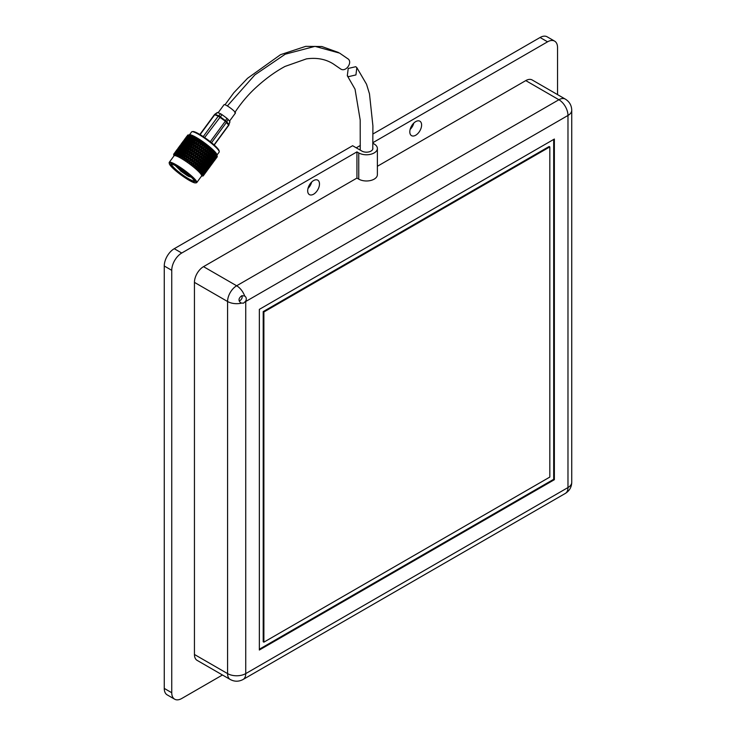 <?xml version="1.0" encoding="UTF-8"?>
<svg xmlns="http://www.w3.org/2000/svg" width="736" height="736" viewBox="0 0 736 736"><rect width="100%" height="100%" fill="white"/><g stroke="black" fill="none" stroke-linecap="round" stroke-linejoin="round"><path stroke-width="1.1" d="M239.163 300.978L240.736 300.049A4.011 2.318 120 0 0 242.089 297.841L242.144 295.633M244.628 295.973L244.683 296.001A12.834 7.415 -120 0 0 236.652 285.78A12.834 7.415 120 0 0 227.58 301.502A12.834 7.415 0 0 0 241.178 303.204C238.114 300.776 238.326 298.282 241.831 295.716L244.683 296.001C246.376 297.206 246.726 298.926 245.723 301.153L243.46 303.204L240.69 302.965M372.802 147.89A6.422 3.708 180 0 1 372.876 148.47A6.422 3.708 180 0 1 370.999 151.092A6.422 3.708 180 0 1 361.919 151.092L352.618 145.719L174.248 248.704L181.737 253.028L356.932 151.883L356.932 178.084L358.745 179.133A10.911 6.302 180 0 0 374.173 179.133A10.911 6.302 180 0 0 377.375 174.68L377.375 148.47A10.911 6.302 0 0 0 374.173 144.017L372.885 143.272M356.932 151.883L358.745 152.932A10.911 6.302 0 0 0 374.173 152.932A10.911 6.302 0 0 0 377.375 148.47M313.582 194.203A8.344 4.821 120 0 0 319.038 186.843A8.344 4.821 120 0 0 317.759 180.164A8.344 4.821 120 0 0 313.582 180.578A8.344 4.821 120 0 0 308.136 187.928A8.344 4.821 120 0 0 309.414 194.617A8.344 4.821 120 0 0 313.582 194.203M307.998 188.416A8.344 4.821 120 0 0 311.678 182.04M415.702 135.24A8.344 4.821 120 0 0 421.158 127.889A8.344 4.821 120 0 0 419.879 121.201A8.344 4.821 120 0 0 415.702 121.615A8.344 4.821 120 0 0 410.256 128.966A8.344 4.821 120 0 0 411.534 135.654A8.344 4.821 120 0 0 415.702 135.24M410.118 129.453A8.344 4.821 120 0 0 413.798 123.078M356.932 178.084L203.522 266.653A12.834 7.415 120 0 0 194.442 282.376L194.442 654.479A12.834 7.415 120 0 0 197.101 660.358L230.239 679.484A12.834 7.415 120 0 1 227.58 673.606A12.834 7.415 0 0 0 245.732 673.606L245.732 301.502A12.834 7.415 180 0 1 245.382 301.696M554.364 479.697L554.364 139.04L259.348 309.368L259.348 650.026L554.364 479.697L553.684 479.302L553.684 139.435M372.894 142.664L547.556 41.823L540.068 37.499L372.977 133.97M245.723 301.153A12.834 7.415 -120 0 1 245.732 301.502L567.98 115.46A12.834 7.415 0 0 0 571.743 110.216C571.578 105.368 569.443 101.66 565.322 99.102L532.183 79.966A12.834 7.415 120 0 0 525.771 80.601L377.375 166.281M222.456 674.995L181.737 698.501A14.122 8.151 -60 0 1 174.671 699.2A14.122 8.151 -60 0 1 171.746 692.732L171.746 270.324A14.122 8.151 -60 0 1 181.737 253.028M547.556 41.823A14.122 8.151 -60 0 1 554.613 41.124A14.122 8.151 -60 0 1 557.538 47.592L557.538 94.604M259.348 649.235L553.684 479.302M540.068 37.499A14.122 8.151 -60 0 1 547.124 36.8L554.613 41.124M174.671 699.2L167.182 694.876A14.122 8.151 -60 0 1 164.257 688.408L164.257 266A14.122 8.151 -60 0 1 174.248 248.704M263.203 311.595L263.203 641.764L263.884 642.16L549.82 477.075L549.82 146.906L549.139 146.51L263.203 311.595L263.884 311.99L263.884 642.16M549.82 146.906L263.884 311.99M360.327 145.461L356.252 147.816M234.793 112.58C240.755 103.537 247.397 95.57 254.711 88.688C264.675 79.378 274.776 71.962 284.998 66.442L306.397 58.889C316.71 57.426 325.689 59.11 333.325 63.94L340.685 69.009C346.187 72.616 353.344 61.484 347.438 58.503L339.59 53.102L315.008 46.359L285.218 54.197L254.849 74.897L227.36 105.956M348.422 76.673L347.309 75.734L348.229 68.448L355.746 66.709L356.84 67.638L355.939 74.925L348.422 76.673M217.322 112.507L214.875 114.227L218.629 115.773L220.644 113.804L222.042 114.669L204.645 137.558M229.485 121.164L235.446 113.05A7.056 1.086 -143.7 0 0 232.916 109.995A7.056 1.086 -143.7 0 0 226.955 105.717A7.056 1.086 -143.7 0 0 224.066 104.687L218.123 112.764M222.042 114.669L226.863 118.248L225.326 121.21L218.27 116.15A1.923 1.619 112.4 0 1 218.629 115.773A1.923 0.81 45.7 0 1 219.116 115.957A1.923 0.81 45.7 0 1 220.018 116.628L225.63 120.796A1.923 0.791 25.9 0 1 226.808 121.854L228.905 124.568L229.853 121.642L228.951 120.474L228.04 119.306L226.808 121.854A1.923 1.674 142.3 0 1 226.559 122.305L211.536 142.738M226.863 118.248L228.04 119.306M220.644 113.804L217.626 112.562L215.114 114.328A1.923 1.619 112.4 0 0 214.756 114.706L200.109 134.633M214.056 144.891L228.657 125.028A1.923 1.674 142.3 0 0 228.905 124.568L229.954 121.872M185.095 171.782L185.389 172.601L183.687 170.945M183.016 170.292L182.151 170.228M182.123 170.246L183.963 170.724M182.298 170.402L183.66 171.037M184.018 171.249L183.742 171.819L182.114 170.301L183.016 170.32M183.742 171.773L182.298 170.43M183.742 171.819L184.083 171.341M185.49 172.463L183.853 171.893L184.147 171.341M185.214 172.482L183.844 171.847M183.788 171.028L185.5 172.472M184.534 171.571L183.393 170.743M188.416 174.644A5.778 0.892 36.3 0 1 188.434 174.726A5.778 0.892 36.3 0 1 188.407 174.864A5.778 0.892 36.3 0 1 183.558 172.399A5.778 0.892 36.3 0 1 179.069 168.158A5.778 0.892 36.3 0 1 179.096 168.02A5.778 0.892 36.3 0 1 179.308 167.946M192.068 131.661L192.942 131.542A16.431 2.53 36.3 0 1 205.418 138.092A16.431 2.53 36.3 0 1 219.098 150.77L219.245 151.644A17.075 2.631 -143.7 0 0 205.022 138.469A17.075 2.631 -143.7 0 0 192.068 131.661A17.075 2.631 -143.7 0 0 191.654 131.873L189.483 134.817M217 155.048L219.162 152.094A17.075 2.631 -143.7 0 0 219.245 151.644M170.724 164.616A14.683 2.263 36.3 0 1 171.148 164.1A14.683 2.263 36.3 0 1 183.963 171.157A14.683 2.263 36.3 0 1 194.516 181.286A14.683 2.263 36.3 0 1 194.525 181.332A14.683 2.263 36.3 0 1 182.96 175.996A14.683 2.263 36.3 0 1 170.724 164.616M171.709 164.128A14.039 2.162 -143.7 0 0 171.69 164.146A14.039 2.162 -143.7 0 0 171.617 164.468A14.039 2.162 -143.7 0 0 182.519 174.782A14.039 2.162 -143.7 0 0 194.313 180.78A14.039 2.162 -143.7 0 0 194.332 180.762M169.308 163.622A16.431 2.53 -143.7 0 0 169.317 163.677A16.431 2.53 -143.7 0 0 181.13 175.012A16.431 2.53 -143.7 0 0 195.472 182.905A16.431 2.53 -143.7 0 0 195.942 182.326A16.431 2.53 -143.7 0 0 182.252 169.593A16.431 2.53 -143.7 0 0 169.308 163.622M169.179 162.858A17.075 2.631 36.3 0 1 169.17 162.803A17.075 2.631 36.3 0 1 169.16 162.748A17.075 2.631 36.3 0 1 169.243 162.352A17.075 2.631 36.3 0 1 183.586 169.639A17.075 2.631 36.3 0 1 196.843 182.178A17.075 2.631 36.3 0 1 196.76 182.574A17.075 2.631 36.3 0 1 196.346 182.786L195.472 182.905M217.12 155.82L216.945 154.762A17.075 2.631 -143.7 0 0 202.731 141.588A17.075 2.631 -143.7 0 0 189.768 134.78L188.066 135.019A18.326 2.824 36.3 0 1 188.269 135.01L186.824 136.786L188.011 135.028A18.326 2.824 36.3 0 1 188.066 135.019M169.243 162.352L174.055 155.811A17.075 2.631 36.3 0 1 188.398 163.098A17.075 2.631 36.3 0 1 201.646 175.637A17.075 2.631 36.3 0 1 201.563 176.033L196.76 182.574M174.009 154.063L173.687 154.45A18.326 2.824 -143.7 0 0 173.687 154.496A18.326 2.824 -143.7 0 0 173.696 154.542L173.871 155.535L173.696 154.542M203.311 175.775A18.326 2.824 -143.7 0 0 203.348 175.711L202.372 175.978L203.228 175.867A18.326 2.824 -143.7 0 1 203.191 175.895L203.072 175.95A18.326 2.824 -143.7 0 1 202.989 175.978L202.832 176.005M201.443 176.198L202.004 176.125M203.384 175.591A18.326 2.824 -143.7 0 0 203.394 175.545L205.307 172.969L203.384 175.591L202.51 175.748L203.348 175.711M203.403 175.398A18.326 2.824 -143.7 0 0 203.394 175.352A18.326 2.824 -143.7 0 0 203.394 175.306L202.529 175.665L203.394 175.545M201.968 142.324A18.326 2.824 36.3 0 1 202.437 142.655L200.661 144.1L201.508 142.002A18.326 2.824 36.3 0 1 201.968 142.324M203.375 143.327A18.326 2.824 36.3 0 1 204.304 144.008L202.529 145.443L203.605 142.848L202.437 142.655M205.224 144.688A18.326 2.824 36.3 0 1 206.135 145.388L204.369 146.814L205.39 144.173L204.304 144.008M207.028 146.078A18.326 2.824 36.3 0 1 207.902 146.777L206.163 148.203L207.138 145.507L206.135 145.388M208.757 147.476A18.326 2.824 36.3 0 1 209.594 148.157L207.874 149.592L208.822 146.85L208.178 146.335L207.902 146.777M210.395 148.838A18.326 2.824 36.3 0 1 211.158 149.509L209.475 150.954L210.395 148.838L210.404 148.175L209.797 147.669L209.594 148.157M211.894 150.162A18.326 2.824 36.3 0 1 212.594 150.806L210.947 152.26L211.894 150.162L211.867 149.463L211.306 148.966L211.158 149.509M213.256 151.423A18.326 2.824 36.3 0 1 213.872 152.03L212.262 153.502L213.256 151.423L212.686 150.218L212.594 150.806M214.434 152.6A18.326 2.824 36.3 0 1 214.958 153.152L213.403 154.661L214.434 152.6L213.909 151.386L213.872 152.03M215.436 153.677A18.326 2.824 36.3 0 1 215.85 154.174L214.342 155.701L215.436 153.677L214.958 153.152M216.218 154.634A18.326 2.824 36.3 0 1 216.531 155.057L215.078 156.63L216.218 154.634L215.85 154.174M216.789 155.452A18.326 2.824 36.3 0 1 216.991 155.811L215.593 157.412L216.531 155.057M217.138 156.124A18.326 2.824 36.3 0 1 217.221 156.4L215.878 158.047L216.991 155.811M217.083 155.581L217.221 156.4M217.249 156.639A18.326 2.824 36.3 0 1 217.212 156.832L215.933 158.516L217.249 156.639L217.102 155.756M216.384 157.946L214.277 160.862L217.12 156.989L217 156.106M198.297 167.339L198.775 167.78M187.376 135.571L187.652 135.203A18.326 2.824 36.3 0 1 187.8 135.093L187.376 135.571M188.066 135.35L188.646 135.737L188.692 134.973L187.8 135.093M187.579 135.433L188.131 135.783L187.1 136.132L184.994 139.003L187.1 136.132M185.831 137.696L184.699 139.224L186.806 136.353L185.831 137.696L186.374 138.028M188.591 135.028A18.326 2.824 36.3 0 1 188.968 135.093L187.468 136.832L188.591 135.028L189.391 134.9L188.269 135.01M186.199 137.531L186.769 137.899L186.824 136.786M184.193 139.904L185.334 138.386L184.193 139.904M184.396 139.757L184.957 140.107M182.638 142.03L181.516 143.548L183.623 140.686L182.638 142.03L183.19 142.361M188.775 135.452L189.364 135.866L189.833 134.982L188.968 135.093M186.383 137.512L187.634 136.086L186.383 137.512M186.806 137.549L187.386 137.945L187.468 136.832M188.646 135.737L187.634 136.086M184.534 139.711L185.748 138.258L184.534 139.711M184.883 139.684L185.463 140.07L185.527 138.957M186.769 137.899L185.748 138.258M182.74 141.947L183.917 140.466L182.74 141.947M183.016 141.864L183.586 142.232L183.641 141.119M181.01 144.228L182.151 142.72L181.01 144.228M181.212 144.081L181.774 144.44L180.743 144.79L178.636 147.66L180.743 144.79M179.455 146.354L178.333 147.881L180.44 145.01L179.455 146.354L180.007 146.685M189.06 135.525L189.391 135.203A18.326 2.824 36.3 0 1 189.87 135.35L188.315 137.043L189.06 135.525M189.695 135.728L190.293 136.151L190.716 135.24L189.87 135.35M187.054 137.586L188.379 136.224L187.616 137.733L186.272 139.086L187.054 137.586M187.616 137.733L188.214 138.147L188.315 137.043M189.364 135.866L188.379 136.224M185.095 139.702L186.383 138.294L185.095 139.702M185.592 139.785L186.18 140.19L186.272 139.086M187.386 137.945L186.383 138.294M183.2 141.846L184.451 140.42L183.2 141.846M183.614 141.873L184.202 142.269L184.276 141.165M185.463 140.07L184.451 140.42M181.35 144.044L182.565 142.582L181.35 144.044M181.7 144.008L182.28 144.394L182.344 143.281M183.586 142.232L182.565 142.582M179.832 146.197L180.403 146.556L180.458 145.452M177.827 148.562L178.968 147.053L177.827 148.562M178.029 148.414L178.59 148.764M176.281 150.678L175.15 152.205L177.256 149.344L176.281 150.678L176.824 151.018M190.054 135.856L190.394 135.544A18.326 2.824 36.3 0 1 190.974 135.783L189.373 137.43L190.054 135.856M190.808 136.169L191.397 136.611L191.792 135.663L190.974 135.783M187.947 137.834L189.336 136.519L188.637 138.092L187.229 139.389L187.947 137.834M188.637 138.092L189.235 138.524L189.373 137.43M190.293 136.151L189.336 136.519M185.877 139.858L187.238 138.515L186.512 140.061L185.132 141.376L185.877 139.858M186.512 140.061L187.11 140.484L187.229 139.389M188.214 138.147L187.238 138.515M183.871 141.919L185.196 140.548L184.432 142.066L183.089 143.41L183.871 141.919M184.432 142.066L185.03 142.48L185.132 141.376M186.18 140.19L185.196 140.548M181.912 144.026L183.2 142.628L181.912 144.026M182.408 144.109L183.006 144.514L183.089 143.41M184.202 142.269L183.2 142.628M180.016 146.179L181.268 144.744L180.016 146.179M180.43 146.206L181.019 146.602L181.102 145.489M182.28 144.394L181.268 144.744M178.167 148.368L179.382 146.915L178.167 148.368M178.517 148.341L179.096 148.727L179.161 147.614M180.403 146.556L179.382 146.915M176.382 150.604L177.56 149.123L176.382 150.604M176.649 150.521L177.229 150.889L177.275 149.776M174.644 152.895L173.898 153.962A18.326 2.824 -143.7 0 0 173.862 153.99L174.644 152.895M174.846 152.748L175.407 153.097M191.231 136.353L191.59 136.059A18.326 2.824 36.3 0 1 192.252 136.372L190.615 137.982L191.231 136.353M192.105 136.776L192.676 137.218L193.034 136.243L192.252 136.372M189.032 138.248L190.486 136.988L189.851 138.616L188.379 139.858L189.032 138.248M189.851 138.616L190.431 139.058L190.615 137.982M191.397 136.611L190.486 136.988M186.87 140.19L188.296 138.902L187.634 140.502L186.19 141.763L186.87 140.19M187.634 140.502L188.214 140.935L188.379 139.858M189.235 138.524L188.296 138.902M184.754 142.168L186.153 140.852L185.454 142.425L184.046 143.713L184.754 142.168M185.454 142.425L186.052 142.858L186.19 141.763M187.11 140.484L186.153 140.852M182.703 144.182L184.055 142.839L183.328 144.385L181.948 145.71L182.703 144.182M183.328 144.385L183.926 144.808L184.046 143.713M185.03 142.48L184.055 142.839M180.688 146.252L182.013 144.882L181.249 146.39L179.906 147.743L180.688 146.252M181.249 146.39L181.847 146.814L181.948 145.71M183.006 144.514L182.013 144.882M178.728 148.359L180.016 146.961L178.728 148.359M179.225 148.442L179.823 148.847L179.906 147.743M181.019 146.602L180.016 146.961M176.833 150.503L178.084 149.077L176.833 150.503M177.256 150.53L177.845 150.926L177.919 149.822M179.096 148.727L178.084 149.077M174.984 152.702L174.322 153.842A18.326 2.824 -143.7 0 0 174.257 153.842L174.984 152.702M175.334 152.674L175.913 153.051L175.978 151.938M177.229 150.889L176.198 151.239M192.584 137.016L192.952 136.721A18.326 2.824 36.3 0 1 193.697 137.117L192.013 138.69L192.584 137.016M193.559 137.531L194.102 137.972L194.433 136.97L193.697 137.117M190.302 138.828L191.802 137.623L191.231 139.297L189.704 140.484L190.302 138.828M191.231 139.297L191.783 139.739L192.013 138.69M192.676 137.218L191.802 137.623M188.048 140.686L189.529 139.454L188.922 141.1L187.422 142.315L188.048 140.686M188.922 141.1L189.492 141.542L189.704 140.484M190.431 139.058L189.529 139.454M185.849 142.582L187.294 141.321L186.668 142.94L185.196 144.182L185.849 142.582M186.668 142.94L187.248 143.382L187.422 142.315M188.214 140.935L187.294 141.321M183.687 144.514L185.113 143.226L184.451 144.826L183.006 146.096L183.687 144.514M184.451 144.826L185.04 145.259L185.196 144.182M186.052 142.858L185.113 143.226M181.58 146.492L182.97 145.176L182.27 146.749L180.863 148.046L181.58 146.492M182.27 146.749L182.868 147.182L183.006 146.096M183.926 144.808L182.97 145.176M179.52 148.516L180.872 147.172L180.145 148.709L178.765 150.034L179.52 148.516M180.145 148.709L180.743 149.141L180.863 148.046M181.847 146.814L180.872 147.172M177.505 150.576L178.83 149.206L178.075 150.714L176.723 152.067L177.505 150.576M178.075 150.714L178.664 151.138L178.765 150.034M179.823 148.847L178.83 149.206M175.545 152.683L176.842 151.285L174.975 153.888A18.326 2.824 -143.7 0 0 174.883 153.879L175.545 152.683M176.042 152.766L176.64 153.18L176.723 152.067M177.845 150.926L176.842 151.285M194.083 137.816L194.47 137.54A18.326 2.824 36.3 0 1 195.27 138L193.559 139.546L194.083 137.816M195.15 138.423L195.656 138.856L195.969 137.834L195.27 138M194.396 141.082L192.786 142.186L193.301 140.438L194.893 139.325L194.396 141.082L194.884 141.514L195.969 137.834M191.728 139.564L193.283 138.405L192.749 140.125L191.176 141.266L191.728 139.564M192.749 140.125L193.283 140.558L193.559 139.546M194.102 137.972L193.283 138.405M189.4 141.34L190.937 140.162L190.376 141.855L188.83 143.023L189.4 141.34M190.376 141.855L190.918 142.296L191.176 141.266M191.783 139.739L190.937 140.162M187.11 143.161L188.618 141.956L188.039 143.63L186.521 144.817L187.11 143.161M188.039 143.63L188.6 144.072L188.83 143.023M189.492 141.542L188.618 141.956M184.865 145.01L186.346 143.778L185.748 145.424L184.248 146.648L184.865 145.01M185.748 145.424L186.318 145.875L186.521 144.817M187.248 143.382L186.346 143.778M182.666 146.906L184.12 145.645L183.485 147.274L182.013 148.516L182.666 146.906M183.485 147.274L184.064 147.715L184.248 146.648M185.04 145.259L184.12 145.645M180.504 148.847L181.93 147.559L181.268 149.16L179.823 150.42L180.504 148.847M181.268 149.16L181.847 149.592L182.013 148.516M182.868 147.182L181.93 147.559M178.397 150.825L179.786 149.509L179.096 151.073L177.68 152.37L178.397 150.825M179.096 151.073L179.685 151.506L179.823 150.42M180.743 149.141L179.786 149.509M176.336 152.84L177.689 151.496L175.84 154.118A18.326 2.824 -143.7 0 0 175.72 154.082L176.336 152.84M176.962 153.042L177.56 153.465L177.68 152.37M178.664 151.138L177.689 151.496M195.712 138.764L196.107 138.497A18.326 2.824 36.3 0 1 196.963 139.012L195.224 140.53L195.712 138.764L194.893 139.325M196.852 139.454L197.312 139.868L197.607 138.819L196.963 139.012M196.144 142.168L194.506 143.235L194.976 141.441L196.613 140.364L196.586 142.572L197.607 138.819M191.967 142.756L190.376 143.879L190.9 142.149L192.482 141.008L191.967 142.756L192.473 143.189L192.942 141.643M193.669 143.778L192.041 144.863L192.528 143.088L194.148 141.993L193.669 143.778L194.138 144.201L195.224 140.53M193.283 140.558L192.482 141.008M191.213 145.415L189.603 146.51L190.109 144.762L191.71 143.658L191.213 145.415L191.7 145.838L192.869 141.882M188.545 143.888L190.1 142.738L189.566 144.458L188.002 145.599L188.545 143.888M189.566 144.458L190.09 144.891L190.376 143.879M190.918 142.296L190.1 142.738M186.217 145.673L187.754 144.486L187.202 146.188L185.647 147.356L186.217 145.673M187.202 146.188L187.744 146.63L188.002 145.599M188.6 144.072L187.754 144.486M183.936 147.485L185.444 146.28L184.856 147.954L183.338 149.141L183.936 147.485M184.856 147.954L185.417 148.396L185.647 147.356M186.318 145.875L185.444 146.28M181.682 149.344L183.163 148.111L182.565 149.758L181.065 150.972L181.682 149.344M182.565 149.758L183.126 150.199L183.338 149.141M184.064 147.715L183.163 148.111M179.483 151.239L180.936 149.978L180.302 151.598L178.83 152.84L179.483 151.239M180.302 151.598L180.881 152.039L181.065 150.972M181.847 149.592L180.936 149.978M177.321 153.171L178.747 151.883L176.907 154.514A18.326 2.824 -143.7 0 0 176.76 154.459L177.321 153.171M178.084 153.484L178.664 153.925L178.83 152.84M179.685 151.506L178.747 151.883M197.441 139.822L197.846 139.564A18.326 2.824 36.3 0 1 198.738 140.144L196.981 141.625L197.441 139.822L196.613 140.364M198.628 140.585L199.051 140.981L199.327 139.914L198.738 140.144M197.956 143.345L196.3 144.385L196.751 142.554L198.398 141.514L198.343 143.732L199.327 139.914M194.148 141.993L195.399 141.165M195.454 144.909L193.798 145.958L194.267 144.155L195.905 143.097L195.868 145.305L196.981 141.625M192.961 146.501L191.323 147.559L191.792 145.774L193.421 144.698L193.402 146.906L194.506 143.235M188.784 147.08L187.192 148.203L187.726 146.473L189.299 145.342L188.784 147.08L189.299 147.513L189.768 145.958M192.528 143.088L191.71 143.658M190.486 148.102L188.858 149.187L189.354 147.412L190.964 146.326L190.486 148.102L190.955 148.525L192.041 144.863M190.09 144.891L189.299 145.342M188.03 149.748L186.42 150.843L186.926 149.095L188.526 147.982L188.03 149.748L188.517 150.172L189.695 146.197M185.362 148.221L186.916 147.062L186.383 148.782L184.81 149.923L185.362 148.221M186.383 148.782L186.916 149.224L187.192 148.203M187.744 146.63L186.916 147.062M183.034 149.997L184.57 148.819L184.018 150.512L182.464 151.68L183.034 149.997M184.018 150.512L184.561 150.954L184.81 149.923M185.417 148.396L184.57 148.819M180.752 151.818L182.261 150.604L181.682 152.278L180.154 153.474L180.752 151.818M181.682 152.278L182.234 152.729L182.464 151.68M183.126 150.199L182.261 150.604M178.498 153.668L179.989 152.435L178.158 155.075A18.326 2.824 -143.7 0 0 177.992 155.002L178.498 153.668M179.382 154.091L179.943 154.532L180.154 153.474M180.881 152.039L179.989 152.435M199.254 140.99L199.649 140.742A18.326 2.824 36.3 0 1 200.578 141.358L198.803 142.83L199.254 140.99L198.398 141.514M199.815 144.615L198.14 145.618L198.582 143.768L200.247 142.756L200.137 144.964L201.103 141.091M197.285 146.142L195.62 147.154L196.07 145.323L197.726 144.293L197.644 146.51L198.803 142.83M196.751 142.554L195.905 143.097M194.773 147.678L193.117 148.709L193.568 146.887L195.215 145.848L195.16 148.065L196.3 144.385M190.964 146.326L192.243 145.48M194.267 144.155L193.421 144.698M192.271 149.242L190.615 150.291L191.084 148.479L192.722 147.421L192.685 149.638L193.798 145.958M189.778 150.825L188.14 151.892L188.609 150.098L190.247 149.022L190.219 151.23L191.323 147.559M185.601 151.414L184.018 152.527L184.543 150.806L186.116 149.675L185.601 151.414L186.116 151.846L186.585 150.291M189.354 147.412L188.526 147.982M187.303 152.435L185.684 153.511L186.171 151.745L187.781 150.659L187.303 152.435L187.772 152.858L188.858 149.187M186.916 149.224L186.116 149.675M184.856 154.072L183.236 155.176L183.752 153.419L185.343 152.306L184.856 154.072L185.343 154.496L186.512 150.53M182.178 152.545L183.733 151.386L183.2 153.106L181.636 154.256L182.178 152.545M183.2 153.106L183.733 153.548L184.018 152.527M184.561 150.954L183.733 151.386M179.851 154.33L181.387 153.143L180.835 154.845L179.566 155.793A18.326 2.824 -143.7 0 0 179.391 155.701L179.851 154.33M180.835 154.845L181.378 155.287L181.636 154.256M182.234 152.729L181.387 153.143M202.336 143.106L202.897 142.342M201.673 145.94L200.008 146.933L200.44 145.056L202.115 144.072L201.94 146.252L203.016 142.867M201.103 142.241L200.247 142.756M199.152 147.439L197.478 148.433L197.92 146.574L199.585 145.572L199.447 147.77L200.661 144.1M198.582 143.768L197.726 144.293M196.622 148.948L194.957 149.951L195.399 148.102L197.064 147.09L196.954 149.298L198.14 145.618M196.07 145.323L195.215 145.848M194.111 150.466L192.436 151.487L192.887 149.647L194.543 148.617L194.47 150.834L195.62 147.154M193.568 146.887L192.722 147.421M191.59 152.012L189.934 153.042L190.385 151.22L192.041 150.172L191.976 152.389L193.117 148.709M187.781 150.659L189.005 149.84M191.084 148.479L190.247 149.022M189.088 153.566L187.441 154.615L187.901 152.812L189.538 151.754L189.502 153.962L190.615 150.291M186.594 155.158L184.957 156.216L185.435 154.422L187.064 153.355L187.036 155.563L188.14 151.892M182.418 155.747L181.12 156.658A18.326 2.824 -143.7 0 0 180.927 156.538L181.36 155.13L182.933 153.999L182.418 155.747L182.933 156.179L183.402 154.624M186.171 151.745L185.343 152.306M184.12 156.768L182.795 157.642A18.326 2.824 -143.7 0 0 182.583 157.522L182.988 156.078L184.598 154.983L184.12 156.768L184.589 157.182L185.684 153.511M183.733 153.548L182.933 153.999M182.013 157.173A18.326 2.824 -143.7 0 0 181.682 156.98L182.16 156.639L182.335 158.212L183.328 154.864M204.194 144.458L204.7 143.649M203.522 147.31L201.866 148.286L202.308 146.4L203.973 145.424L203.725 147.586L204.856 144.21M202.961 143.566L202.115 144.072M201.011 148.792L199.346 149.776L199.787 147.89L201.452 146.906L201.241 149.086L202.529 145.443M200.44 145.056L199.585 145.572M198.49 150.273L196.825 151.257L197.257 149.39L198.932 148.396L198.757 150.586L200.008 146.933M197.92 146.574L197.064 147.09M195.969 151.763L194.295 152.766L194.736 150.898L196.402 149.896L196.273 152.094L197.478 148.433M195.399 148.102L194.543 148.617M193.448 153.272L191.774 154.284L192.216 152.426L193.881 151.414L193.77 153.622L194.957 149.951M192.887 149.647L192.041 150.172M190.918 154.799L189.262 155.811L189.704 153.98L191.36 152.95L191.286 155.167L192.436 151.487M190.385 151.22L189.538 151.754M188.407 156.336L186.751 157.366L187.202 155.544L188.858 154.505L188.802 156.713L189.934 153.042M184.598 154.983L185.822 154.164M187.901 152.812L187.064 153.355M185.904 157.9L184.561 158.755A18.326 2.824 -143.7 0 0 184.34 158.608L184.718 157.136L186.355 156.078L186.318 158.295L187.441 154.615M183.733 158.231A18.326 2.824 -143.7 0 0 183.384 158.01L183.88 157.688L184.018 159.261L184.957 156.216M206.025 145.848L206.466 144.983M205.326 148.7L203.679 149.675L204.139 147.78L205.786 146.814L205.454 148.93L206.65 145.581M204.82 144.928L203.973 145.424M202.842 150.172L201.186 151.147L201.636 149.261L203.292 148.286L202.998 150.42L204.369 146.814M202.308 146.4L201.452 146.906M200.339 151.644L198.683 152.619L199.125 150.733L200.781 149.758L200.542 151.92L201.866 148.286M199.787 147.89L198.932 148.396M197.828 153.116L196.162 154.1L196.604 152.214L198.269 151.239L198.067 153.41L199.346 149.776M197.257 149.39L196.402 149.896M195.307 154.606L193.642 155.59L194.074 153.723L195.748 152.729L195.574 154.919L196.825 151.257M194.736 150.898L193.881 151.414M192.786 156.096L191.121 157.09L191.553 155.232L193.218 154.229L193.08 156.428L194.295 152.766M192.216 152.426L191.36 152.95M190.265 157.605L188.591 158.608L189.032 156.759L190.698 155.747L190.596 157.955L191.774 154.284M189.704 153.98L188.858 154.505M187.735 159.123L186.383 159.951A18.326 2.824 -143.7 0 0 186.153 159.804L186.521 158.304L188.186 157.274L188.103 159.491L189.262 155.811M187.202 155.544L186.355 156.078M185.536 159.39A18.326 2.824 -143.7 0 0 185.168 159.151L185.674 158.838L185.776 160.411L186.751 157.366M207.791 147.237L208.178 146.335M207.055 150.089L205.436 151.064L205.924 149.178L207.543 148.203L207.101 150.264L208.389 146.961M206.632 146.317L205.786 146.814M204.608 151.57L202.98 152.536L203.449 150.65L205.086 149.675L204.691 151.763L206.163 148.203M204.139 147.78L203.292 148.286M202.142 153.033L200.505 154.008L200.956 152.113L202.602 151.147L202.262 153.263L203.679 149.675M201.636 149.261L200.781 149.758M199.658 154.505L198.002 155.471L198.453 153.585L200.109 152.61L199.824 154.753L201.186 151.147M199.125 150.733L198.269 151.239M197.156 155.977L195.5 156.952L195.942 155.066L197.607 154.082L197.358 156.244L198.683 152.619M196.604 152.214L195.748 152.729M194.644 157.449L192.979 158.424L193.421 156.547L195.086 155.563L194.874 157.743L196.162 154.1M194.074 153.723L193.218 154.229M192.133 158.93L190.458 159.914L190.891 158.047L192.565 157.053L192.39 159.243L193.642 155.59M191.553 155.232L190.698 155.747M189.603 160.43L188.241 161.239A18.326 2.824 -143.7 0 0 188.011 161.074L188.37 159.556L190.044 158.553L189.897 160.761L191.121 157.09M189.032 156.759L188.186 157.274M187.386 160.641A18.326 2.824 -143.7 0 0 187.008 160.384L187.514 160.08L187.57 161.635L188.591 158.608M209.466 148.617L209.797 147.669M208.674 151.46L207.092 152.444L207.616 150.558L209.199 149.583L208.647 151.579L210.027 148.313M208.371 147.706L207.874 147.439L207.543 148.203M206.282 152.95L204.691 153.925L205.188 152.039L206.798 151.064L206.301 153.097L207.874 149.592M205.924 149.178L205.086 149.675M203.863 154.422L202.253 155.397L202.731 153.511L204.36 152.536L203.918 154.597L205.436 151.064M203.449 150.65L202.602 151.147M201.425 155.894L199.796 156.869L200.266 154.974L201.903 153.999L201.517 156.096L202.98 152.536M200.956 152.113L200.109 152.61M198.959 157.366L197.322 158.332L197.772 156.446L199.428 155.471L199.088 157.587L200.505 154.008M198.453 153.585L197.607 154.082M196.475 158.829L194.828 159.804L195.27 157.918L196.926 156.943L196.641 159.077L198.002 155.471M195.942 155.066L195.086 155.563M193.973 160.301L192.317 161.276L192.758 159.39L194.424 158.415L194.175 160.568L195.5 156.952M193.421 156.547L192.565 157.053M191.461 161.782L190.109 162.573A18.326 2.824 -143.7 0 0 189.879 162.408L190.238 160.88L191.903 159.896L191.691 162.067L192.979 158.424M190.891 158.047L190.044 158.553M189.244 161.957A18.326 2.824 -143.7 0 0 188.876 161.681L189.382 161.386L189.373 162.923L190.458 159.914M211.03 149.96L211.554 149.638M210.008 149.077L209.484 148.764L209.199 149.583M208.417 152.343L209.475 150.954M207.616 150.558L207.101 150.264L206.798 151.064M205.491 155.793L203.918 156.768L204.433 154.891L206.016 153.907L205.464 155.912L207.092 152.444M205.188 152.039L204.691 151.763L204.36 152.536M203.099 157.274L201.508 158.249L202.004 156.363L203.614 155.388L203.118 157.421L204.691 153.925M202.731 153.511L201.903 153.999M200.68 158.755L199.07 159.73L199.548 157.835L201.176 156.86L200.735 158.93L202.253 155.397M200.266 154.974L199.428 155.471M198.242 160.227L196.613 161.193L197.082 159.307L198.72 158.332L198.334 160.42L199.796 156.869M197.772 156.446L196.926 156.943M195.776 161.69L194.138 162.665L194.589 160.77L196.245 159.795L195.905 161.911L197.322 158.332M195.27 157.918L194.424 158.415M193.292 163.162L191.949 163.953A18.326 2.824 -143.7 0 0 191.728 163.788L192.087 162.242L193.743 161.267L193.458 163.41L194.828 159.804M192.758 159.39L191.903 159.896M191.102 163.318A18.326 2.824 -143.7 0 0 190.734 163.042L191.24 162.748L191.158 164.248L192.317 161.276M212.897 151.671L212.318 151.294L212.934 150.908M209.199 151.91L210.744 150.917L210.165 152.775L208.638 153.778L209.199 151.91L208.647 151.579L207.846 154.293L206.292 155.287L206.825 153.41L210.965 150.061L210.744 150.917M210.643 153.217L212.134 152.196L211.508 154.036L210.027 155.057L210.643 153.217L210.073 152.849L210.947 152.26M211.526 150.411L210.965 150.061L211.867 149.463M207.846 154.293L208.638 153.778M206.825 153.41L206.301 153.097L206.016 153.907M205.234 156.676L206.292 155.287M204.433 154.891L203.918 154.597L203.614 155.388M202.308 160.117L200.735 161.101L201.25 159.215L202.842 158.24L202.28 160.246L203.918 156.768M202.004 156.363L201.517 156.096L201.176 156.86M199.916 161.607L198.324 162.582L198.821 160.696L200.431 159.721L199.934 161.754L201.508 158.249M199.548 157.835L198.72 158.332M197.506 163.079L195.886 164.054L196.374 162.159L197.993 161.193L197.552 163.254L199.07 159.73M197.082 159.307L196.245 159.795M195.058 164.551L193.734 165.342A18.326 2.824 -143.7 0 0 193.522 165.177L193.899 163.631L195.537 162.656L195.15 164.754L196.613 161.193M194.589 160.77L193.743 161.267M192.915 164.708A18.326 2.824 -143.7 0 0 192.556 164.422L193.053 164.128L192.887 165.591L194.138 162.665M214.093 152.858L213.504 152.453L214.148 152.094M212.318 151.294L212.134 152.196M211.931 154.44L213.366 153.401L212.676 155.204L211.26 156.262L211.931 154.44L211.342 154.045L212.262 153.502M208.343 154.735L209.87 153.732L209.263 155.581L207.764 156.593L208.343 154.735L207.782 154.385L206.982 157.108L205.454 158.111L206.016 156.244L207.561 155.25M206.016 156.244L205.464 155.912L210.073 152.849L209.87 153.732M209.714 156.004L211.186 154.974L210.524 156.796L209.079 157.835L209.714 156.004L209.134 155.627L210.027 155.057M207.46 157.541L208.95 156.529L208.325 158.369L206.853 159.39L207.46 157.541L206.89 157.182L207.764 156.593M203.642 157.734L205.215 156.75L204.663 158.617L203.108 159.611L203.642 157.734L203.118 157.421L202.842 158.24M204.663 158.617L205.454 158.111M205.464 155.912L205.215 156.75L205.464 155.912L200.431 159.721M202.05 161.009L203.108 159.611M199.125 164.441L197.552 165.434L198.067 163.548L199.658 162.564L199.106 164.57L200.735 161.101M201.25 159.215L200.735 158.93L197.993 161.193M196.733 165.931L195.436 166.732A18.326 2.824 -143.7 0 0 195.233 166.566L195.638 165.02L197.248 164.045L196.751 166.078L198.324 162.582M198.821 160.696L198.334 160.42L195.537 162.656M194.663 166.097A18.326 2.824 -143.7 0 0 194.322 165.821L194.81 165.526L194.552 166.934L195.886 164.054M196.374 162.159L193.053 164.128M215.105 153.944L214.507 153.52L215.179 153.18M213.504 152.453L213.366 153.401M213.035 155.572L214.406 154.496L212.299 157.366L213.035 155.572L212.437 155.158L213.403 154.661M211.342 154.045L211.186 154.974M210.91 157.191L212.318 156.124L211.6 157.918L210.211 158.994L210.91 157.191L210.321 156.786L211.26 156.262M209.134 155.627L208.95 156.529M208.739 158.774L210.183 157.725L209.493 159.537L208.076 160.586L208.739 158.774L208.159 158.378L209.079 157.835M205.16 159.059L206.687 158.056L206.089 159.905L204.58 160.926L205.16 159.059L204.608 158.718L203.798 161.442L202.271 162.444L202.832 160.577L204.378 159.574M202.832 160.577L202.28 160.246L206.89 157.182L206.687 158.056M206.531 160.328L208.003 159.298L207.34 161.12L205.896 162.168L206.531 160.328L205.951 159.951L206.853 159.39M204.277 161.874L205.776 160.853L205.142 162.693L203.67 163.723L204.277 161.874L203.706 161.506L204.58 160.926M200.459 162.067L202.032 161.083L201.48 162.95L199.925 163.944L200.459 162.067L199.934 161.754L199.658 162.564M201.48 162.95L202.271 162.444M202.28 160.246L202.032 161.083L202.28 160.246L197.248 164.045M198.886 165.278L199.925 163.944M196.31 167.468A18.326 2.824 -143.7 0 0 195.988 167.192L196.466 166.897L196.116 168.25L197.552 165.434M198.067 163.548L197.552 163.254L194.81 165.526M215.906 154.91L215.326 154.468L216.016 154.155M214.507 153.52L214.406 154.496M213.946 156.602L215.252 155.48L213.146 158.35L213.946 156.602L213.348 156.17L214.342 155.701M212.437 155.158L212.318 156.124M211.922 158.268L213.265 157.173L211.158 160.034L211.922 158.268L211.324 157.844L212.299 157.366M210.321 156.786L210.183 157.725M209.852 159.905L211.223 158.829L209.125 161.69L209.852 159.905L209.254 159.491L210.211 158.994M208.159 158.378L208.003 159.298M207.727 161.515L209.134 160.457L208.417 162.242L207.037 163.318L207.727 161.515L207.138 161.11L208.076 160.586M205.951 159.951L205.776 160.853M205.565 163.098L207 162.058L206.31 163.861L204.893 164.919L205.565 163.098L204.976 162.711L205.896 162.168M201.977 163.392L203.504 162.389L202.906 164.238L201.397 165.25L201.977 163.392L201.416 163.042L200.624 165.766L199.088 166.768L199.649 164.901L201.195 163.907M199.649 164.901L199.106 164.57L203.706 161.506L203.504 162.389M203.348 164.662L204.82 163.631L204.157 165.453L202.713 166.492L203.348 164.662L202.768 164.284L203.67 163.723M201.094 166.198L202.593 165.186L201.968 167.017L200.486 168.047L201.094 166.198L200.523 165.83L201.397 165.25M197.276 166.391L198.849 165.407L198.297 167.284L197.036 168.084A18.326 2.824 -143.7 0 0 196.843 167.928L197.276 166.391L196.751 166.078L196.466 166.897M198.297 167.284L199.088 166.768M199.106 164.57L198.849 165.407L199.106 164.57L194.92 167.238L195.988 167.192M216.494 155.738L215.924 155.296L216.632 155.002M215.326 154.468L215.252 155.48M214.645 157.504L215.878 156.336L213.771 159.206L214.645 157.504L214.066 157.062L215.078 156.63M213.348 156.17L213.265 157.173M212.722 159.234L214.001 158.093L211.894 160.963L212.722 159.234L212.143 158.801L213.146 158.35M211.324 157.844L211.223 158.829M210.763 160.936L212.069 159.813L209.962 162.674L210.763 160.936L210.165 160.503L211.158 160.034M209.254 159.491L209.134 160.457M208.739 162.601L210.082 161.497L207.975 164.367L208.739 162.601L208.15 162.168L209.125 161.69M207.138 161.11L207 162.058M206.669 164.238L208.049 163.153L205.942 166.023L206.669 164.238L206.071 163.824L207.037 163.318M204.976 162.711L204.82 163.631M204.544 165.848L205.951 164.781L205.234 166.575L203.854 167.642L204.544 165.848L203.955 165.444L204.893 164.919M202.768 164.284L202.593 165.186M202.382 167.431L203.817 166.382L203.136 168.194L201.71 169.243L202.382 167.431L201.793 167.035L202.713 166.492M198.794 167.725L200.321 166.713L199.723 168.572L198.49 169.4A18.326 2.824 -143.7 0 0 198.324 169.243L198.794 167.725L198.242 167.376L197.837 168.802A18.326 2.824 -143.7 0 0 197.542 168.535L198.012 168.24M197.036 168.084L200.523 165.83L200.321 166.713M200.164 168.995L201.636 167.955L200.974 169.786L199.796 170.632A18.326 2.824 -143.7 0 0 199.649 170.485L200.164 168.995L199.585 168.608L200.486 168.047M216.862 156.428L216.31 155.986L217.028 155.71M215.924 155.296L215.878 156.336M215.114 158.258L214.176 159.914L215.114 158.258L214.562 157.817L215.593 157.412M214.066 157.062L214.001 158.093M213.311 160.071L214.516 158.875L212.41 161.745L213.311 160.071L212.741 159.629L213.771 159.206M212.143 158.801L212.069 159.813M211.462 161.837L212.695 160.669L210.588 163.53L211.462 161.837L210.882 161.396L211.894 160.963M210.165 160.503L210.082 161.497M209.548 163.567L210.818 162.426L208.711 165.287L209.548 163.567L208.96 163.125L209.962 162.674M208.15 162.168L208.049 163.153M207.58 165.26L208.886 164.137L206.779 167.008L207.58 165.26L206.982 164.827L207.975 164.367M206.071 163.824L205.951 164.781M205.556 166.925L206.899 165.83L204.792 168.691L205.556 166.925L204.967 166.502L205.942 166.023M203.955 165.444L203.817 166.382M203.486 168.562L204.866 167.486L202.759 170.347L203.486 168.562L202.897 168.148L203.854 167.642M201.793 167.035L201.636 167.955M201.36 170.172L202.777 169.114L200.928 171.782A18.326 2.824 -143.7 0 0 200.799 171.644L201.36 170.172L200.772 169.768L201.71 169.243M216.31 155.986L216.274 157.053M215.363 158.866L214.342 160.466L215.363 158.866L214.838 158.433L215.878 158.047M214.562 157.817L214.516 158.875M213.679 160.752L212.695 162.38L213.679 160.752L213.127 160.31L214.176 159.914M212.741 159.629L212.695 160.669M211.931 162.592L210.993 164.238L211.931 162.592L211.379 162.15L212.41 161.745M210.882 161.396L210.818 162.426M210.137 164.395L211.333 163.208L209.226 166.069L210.137 164.395L209.567 163.953L210.588 163.53M208.96 163.125L208.886 164.137M208.279 166.161L209.512 164.993L207.405 167.863L208.279 166.161L207.699 165.72L208.711 165.287M206.982 164.827L206.899 165.83M206.365 167.891L207.635 166.75L205.528 169.611L206.365 167.891L205.776 167.458L206.779 167.008M204.967 166.502L204.866 167.486M204.396 169.593L205.703 168.47L203.596 171.332L204.396 169.593L203.808 169.16L204.792 168.691M202.897 168.148L202.777 169.114M202.372 171.258L203.716 170.154L201.857 172.822A18.326 2.824 -143.7 0 0 201.756 172.693L202.372 171.258L201.784 170.835L202.759 170.347M216.991 156.952L216.476 156.52L216.448 157.605M214.838 158.433L214.802 159.51M213.127 160.31L213.09 161.377M212.18 163.199L211.158 164.8L212.18 163.199L211.646 162.766L212.695 162.38M211.379 162.15L211.333 163.208M210.496 165.076L209.512 166.704L210.496 165.076L209.953 164.634L210.993 164.238M209.567 163.953L209.512 164.993M208.748 166.925L207.81 168.572L208.748 166.925L208.196 166.483L209.226 166.069M207.699 165.72L207.635 166.75M206.954 168.728L208.15 167.541L206.043 170.393L206.954 168.728L206.384 168.277L207.405 167.863M205.776 167.458L205.703 168.47M205.096 170.485L206.328 169.326L204.222 172.187L205.096 170.485L204.516 170.044L205.528 169.611M203.808 169.16L203.716 170.154M203.182 172.224L204.452 171.083L202.575 173.733A18.326 2.824 -143.7 0 0 202.501 173.632L203.182 172.224L202.593 171.782L203.596 171.332M216.384 157.992L214.231 160.871M213.808 161.276L212.741 162.849L213.808 161.276L213.293 160.844L213.265 161.938M215.381 159.316L214.884 158.884M211.646 162.766L211.618 163.843M209.953 164.634L209.916 165.71M208.996 167.532L207.975 169.124L208.996 167.532L208.472 167.09L209.512 166.704M208.196 166.483L208.15 167.541M207.313 169.409L206.328 171.028L207.313 169.409L206.77 168.967L207.81 168.572M206.384 168.277L206.328 169.326M205.574 171.249L204.626 172.905L205.574 171.249L205.013 170.807L206.043 170.393M204.516 170.044L204.452 171.083M203.771 173.052L204.967 171.865L203.081 174.506A18.326 2.824 -143.7 0 0 203.035 174.423L203.771 173.052L203.2 172.61L204.222 172.187M213.201 162.27L214.673 160.292M213.201 162.325L211.057 165.195M210.625 165.609L209.567 167.182L210.625 165.609L210.119 165.177L210.082 166.262M212.189 163.65L211.701 163.217M208.472 167.09L208.435 168.176M206.77 168.967L206.733 170.034M205.813 171.856L204.792 173.457L205.813 171.856L205.289 171.414L206.328 171.028M205.013 170.807L204.967 171.865M204.13 173.742L203.348 175.131A18.326 2.824 -143.7 0 0 203.329 175.067L204.13 173.742L203.587 173.3L204.626 172.905M210.018 166.603L211.49 164.616M210.018 166.649L207.865 169.528M207.442 169.933L206.384 171.506L207.442 169.933L206.926 169.501L206.899 170.586M209.006 167.974L208.518 167.55M205.289 171.414L205.252 172.5M206.834 170.927L208.306 168.949M206.834 170.982L204.691 173.862M205.832 172.298L205.335 171.874M203.292 175.784L205.123 173.273M198.95 169.823L199.401 169.519L199.217 170.071A18.326 2.824 -143.7 0 0 198.95 169.823L197.864 169.804L198.49 169.4M200.201 171.028L200.634 170.715L200.431 171.267A18.326 2.824 -143.7 0 0 200.201 171.028L199.116 171L199.796 170.632M201.259 172.141L201.673 171.819L201.452 172.353A18.326 2.824 -143.7 0 0 201.259 172.141L200.192 172.104L200.928 171.782M202.124 173.144L202.52 172.804L202.271 173.328A18.326 2.824 -143.7 0 0 202.124 173.144L201.084 173.098L201.857 172.822M202.777 174.009L203.145 173.659L202.878 174.165A18.326 2.824 -143.7 0 0 202.777 174.009L201.765 173.972L202.575 173.733M203.2 174.736L203.55 174.368L203.256 174.864A18.326 2.824 -143.7 0 0 203.2 174.736L202.234 174.717L203.081 174.506M174.082 153.668L173.779 154.082A18.326 2.824 -143.7 0 0 173.742 154.137L173.696 154.256M174.009 153.898L174.092 153.879A18.326 2.824 -143.7 0 0 174.009 153.898L174.046 154.827L173.898 153.962M174.515 153.842L174.644 153.842A18.326 2.824 -143.7 0 0 174.515 153.842L174.469 154.716L174.322 153.842M175.242 153.953L175.646 153.539L175.416 153.99A18.326 2.824 -143.7 0 0 175.242 153.953L175.113 154.772L174.975 153.888M176.18 154.238L176.603 153.842L176.392 154.312A18.326 2.824 -143.7 0 0 176.18 154.238L175.959 155.002L175.84 154.118M177.312 154.689L177.753 154.312L177.56 154.799A18.326 2.824 -143.7 0 0 177.312 154.689L176.999 155.397L176.907 154.514M178.618 155.305L179.078 154.937L178.894 155.443A18.326 2.824 -143.7 0 0 178.618 155.305L178.213 155.949L178.158 155.075M180.081 156.069L180.55 155.719L180.394 156.244A18.326 2.824 -143.7 0 0 180.081 156.069L179.584 156.648L179.566 155.793M175.508 165.775L180.062 170.163L175.554 165.72M180.973 170.936L187.634 175.904L180.283 170.743L181.231 170.577M180.283 170.743L180.725 170.136M192.022 177.367L188.526 176.401L187.763 175.573L188.223 174.938M187.763 175.573L190.56 176.346M188.011 135.028L188.839 134.918M189.391 135.203L190.155 135.065L189.428 135.102M190.394 135.544L191.112 135.387L190.376 135.396M191.59 136.059L192.252 135.866L191.507 135.866M192.952 136.721L193.568 136.51L192.823 136.491M194.47 137.54L195.022 137.292L194.286 137.264M196.107 138.497L196.595 138.202L195.877 138.175M197.846 139.564L198.269 139.233L197.57 139.205M199.649 140.742L200.017 140.364L199.346 140.346M201.508 142.002L201.802 141.579L201.167 141.57M203.348 175.131L202.492 175.306L203.394 175.306M203.256 174.864L202.446 175.186L203.329 175.067M202.878 174.165L202.152 174.561L203.035 174.423M202.271 173.328L201.627 173.779L202.501 173.632M201.452 172.353L200.891 172.877L201.756 172.693M200.431 171.267L199.962 171.856L200.799 171.644M199.217 170.071L198.84 170.734L199.649 170.485M197.837 168.802L197.552 169.519L198.324 169.243M196.457 168.544L197.542 168.535M196.116 168.25L196.843 167.928M195.436 166.732L194.92 167.238M194.552 166.934L195.233 166.566M193.734 165.342L193.283 165.904L194.322 165.821M192.887 165.591L193.522 165.177M191.949 163.953L191.562 164.56L192.556 164.422M191.158 164.248L191.728 163.788M190.109 162.573L189.787 163.226L190.734 163.042M189.373 162.923L189.879 162.408M188.241 161.239L187.984 161.929L188.876 161.681M187.57 161.635L188.011 161.074M186.383 159.951L186.19 160.687L187.008 160.384M185.776 160.411L186.153 159.804M184.561 158.755L184.423 159.519L185.168 159.151M184.018 159.261L184.34 158.608M182.795 157.642L182.712 158.442L183.384 158.01M182.335 158.212L182.583 157.522M181.12 156.658L181.093 157.486L181.682 156.98M180.394 156.244L180.734 157.274L180.927 156.538M178.894 155.443L179.253 156.474L179.391 155.701M177.56 154.799L177.919 155.802L177.992 155.002M176.392 154.312L176.741 155.287L176.76 154.459M175.416 153.99L175.748 154.937L175.72 154.082M174.644 153.842L174.947 154.744L174.883 153.879M174.092 153.879L174.349 154.726L174.257 153.842M173.779 154.082L173.981 154.873L173.862 153.99M188.37 159.556L187.514 160.08M186.521 158.304L185.674 158.838M184.718 157.136L183.88 157.688M182.988 156.078L182.16 156.639M181.378 155.287L180.55 155.719M179.943 154.532L179.078 154.937M178.664 153.925L177.753 154.312M177.56 153.465L176.603 153.842M176.64 153.18L175.646 153.539M175.913 153.051L174.901 153.41M204.258 174.266L203.743 173.834L203.716 174.92M203.587 173.3L203.55 174.368M203.2 172.61L203.145 173.659M202.593 171.782L202.52 172.804M201.784 170.835L201.673 171.819M200.772 169.768L200.634 170.715M199.585 168.608L199.401 169.519M195.638 165.02L193.283 165.904M193.899 163.631L191.562 164.56M192.087 162.242L191.24 162.748M190.238 160.88L189.382 161.386M189.787 163.226L208.647 151.579M187.984 161.929L210.404 148.175M186.19 160.687L208.822 146.85M184.423 159.519L207.138 145.507M182.712 158.442L205.39 144.173M185.343 154.496L203.605 142.848M188.517 150.172L201.802 141.579M191.7 145.838L200.017 140.364M194.884 141.514L198.269 139.233M194.442 282.376L227.58 301.502L227.58 673.606L194.442 654.479M565.322 493.433L243.073 679.484A12.834 7.415 -120 0 0 245.732 673.606L567.98 487.554A12.834 7.415 0 0 0 571.743 482.319C571.587 487.158 569.443 490.866 565.322 493.433A12.834 7.415 -120 0 0 567.98 487.554L567.98 115.46A12.834 7.415 -120 0 0 558.9 99.737L236.652 285.78L203.522 266.653M565.322 99.102A12.834 7.415 120 0 0 558.9 99.737L525.771 80.601M358.745 152.932L358.745 179.133M164.257 266L171.746 270.324M164.257 688.408L171.746 692.732M203.237 136.602L218.27 116.15L214.434 114.66L199.861 134.476M214.222 145.038L228.758 125.276L225.326 121.21L210.266 141.708M243.073 679.484C238.786 681.766 234.508 681.766 230.239 679.484M571.743 110.216L571.743 482.319M347.953 58.862L339.59 53.102M225.014 104.76L233.8 92.764L247.544 78.292L280.545 54.666L305.698 46.359L321.853 46.515L338.542 52.514M347.309 75.734L355.037 89.185L360.198 120.051L360.235 150.126M356.84 67.638L366.537 84.254L369.481 93.831L372.904 125.838L372.775 149.141M228.758 125.276A1.923 1.923 0 0 0 229.034 124.724M169.317 163.677L169.17 162.803M173.935 155.977L173.714 154.634"/></g></svg>

